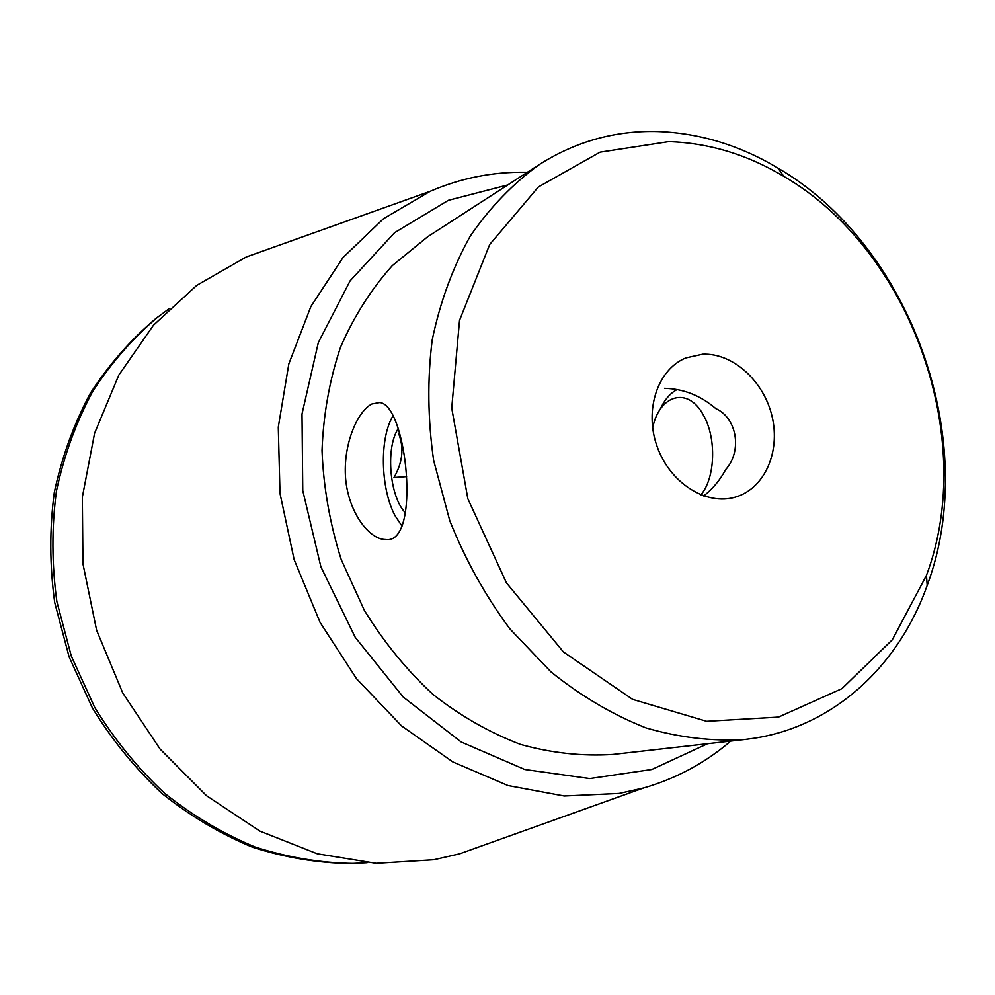 <?xml version="1.0" encoding="UTF-8"?>
<svg xmlns="http://www.w3.org/2000/svg" width="995" height="995" viewBox="0 0 995 995"><rect width="100%" height="100%" fill="white"/><g stroke="black" fill="none" stroke-linecap="round" stroke-linejoin="round"><path stroke-width="1.49" d="M702.694 354.208C733.004 352.889 764.023 381.185 772.132 416.694C780.54 452.128 764.471 488.557 735.616 497.04C706.462 506.094 670.033 483.172 657.173 446.631C643.952 410.226 657.596 369.394 685.878 357.914L702.694 354.208M703.689 495.958C712.768 488.806 720.082 480.025 725.641 469.603C742.419 451.195 737.071 418.012 715.878 408.634C700.555 395.525 683.453 388.759 664.548 388.324M659.959 409.753C664.287 400.114 669.933 393.411 676.899 389.654M371.906 403.958L379.543 402.54C406.818 403.647 421.557 545.024 385.625 539.551C368.797 539.452 348.437 511.915 345.613 478.545C342.865 445.113 357.093 411.507 371.906 403.958M707.532 743.725L651.837 769.496L589.736 778.575L524.788 769.508L461.133 741.959L403.199 697.035L355.24 637.335L320.9 566.851L302.766 490.56L302.007 413.995L318.338 342.516L350.103 280.864L394.58 232.668L448.359 200.318L507.773 184.946M539.588 164.374L427.75 236.686L392.316 265.615C371.272 289.11 354.009 316.298 340.539 347.18C329.594 379.767 323.412 414.219 322.019 450.573C323.499 487.363 329.905 523.693 341.223 559.588L364.419 610.482C383.921 642.21 406.781 670.207 433.012 694.473C460.673 716.139 489.901 732.793 520.659 744.459C551.74 753.078 582.473 756.399 612.845 754.446L745.168 739.459C712.669 741.499 679.647 737.668 646.091 727.942C612.796 714.82 581.055 696.102 550.882 671.812L509.776 628.753C485.398 595.806 465.399 559.824 449.802 520.771L433.633 460.399C427.763 419.281 427.278 379.107 432.216 339.88C440.151 301.945 452.837 267.356 470.262 236.101C490.05 207.321 513.159 183.403 539.588 164.374C575.981 141.402 615.246 130.457 657.384 131.527C699.435 132.994 739.658 145.195 778.028 168.13C910.997 245.541 980.958 441.233 927.191 585.396C898.908 665.319 834.693 725.84 753.936 738.278L745.168 739.459M668.739 141.626C708.776 142.919 747.121 154.486 783.774 176.339C910.848 250.081 977.961 437.812 926.444 575.408L892.328 639.748L841.969 688.639L778.5 717.096L706.661 721.313L632.609 699.373L563.468 651.986L506.455 582.883L467.824 498.669L451.73 408.037L459.528 320.415L489.714 244.459L538.382 186.96L600.084 152.148L668.739 141.626M169.1 308.724L155.892 318.487C130.768 339.681 108.878 364.655 90.246 393.423C73.854 424.019 61.864 457.016 54.302 492.401C49.489 528.656 49.626 565.371 54.713 602.535L69.103 656.862L92.423 708.005C112.049 739.969 135.208 768.451 161.911 793.438C190.207 816 220.392 833.922 252.469 847.193C285.117 857.628 317.865 863.063 350.75 863.523L367.143 862.715M158.28 316.646C133.081 337.89 111.141 362.939 92.46 391.781C76.03 422.477 64.016 455.573 56.441 491.07C51.616 527.437 51.765 564.264 56.864 601.552L71.304 656.078L94.699 707.383C114.4 739.459 137.633 768.04 164.411 793.114C192.781 815.763 223.054 833.735 255.23 847.056C287.953 857.516 320.8 862.988 353.747 863.436M277.418 245.84L246.287 256.959L196.711 285.391L153.491 325.191L118.815 375.09L94.6 433.223L82.349 497.127L82.958 563.866L96.615 630.233L122.746 692.968L160.033 748.999L206.525 795.714L259.844 831.086L317.293 853.797L376.185 863.312L433.907 859.73L459.665 853.809L490.784 842.665M527.35 172.284L525.31 172.259C492.425 171.812 460.735 178.155 430.213 191.289L383.51 218.689L343.051 257.494L310.9 306.497L288.849 363.834L278.289 427.129L280.005 493.445L294.147 559.625L320.079 622.397L356.533 678.727L401.594 725.927L452.936 761.983L508.022 785.553L564.24 796L619.126 793.438L643.529 787.99C676.14 778.6 705.194 762.966 730.691 741.101M393.199 415.363L391.159 419.231C379.294 443.248 381.309 490.435 395.164 515.87L402.017 526.131M405.637 512.997C390.786 498.806 385.6 453.658 396.271 432.054L398.261 428.285M399.691 433.26L398.535 433.335C404.244 447.613 402.726 462.339 393.983 477.5L406.607 476.617M700.816 494.876C715.218 478.508 716.748 438.459 703.627 415.587C688.353 386.01 659.312 394.48 652.645 427.962M430.213 191.289L246.287 256.959M643.529 787.99L459.665 853.809M783.774 176.339L778.028 168.13M926.444 575.408L927.191 585.396"/></g></svg>
